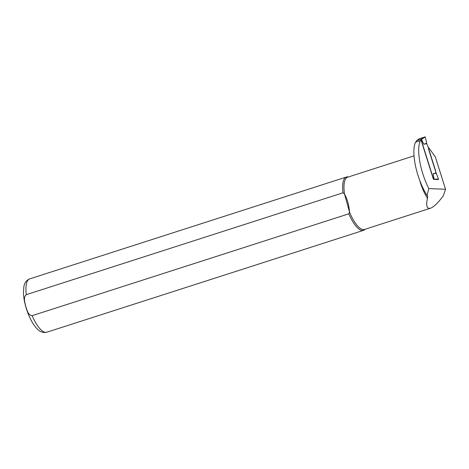<?xml version="1.0" encoding="UTF-8"?>
<svg xmlns="http://www.w3.org/2000/svg" width="469" height="469" viewBox="0 0 469 469"><rect width="100%" height="100%" fill="white"/><g stroke="black" fill="none" stroke-linecap="round" stroke-linejoin="round"><path stroke-width="0.7" d="M426.737 143.051L423.888 144.3L421.479 139.352L425.184 136.942L426.737 143.051L426.526 143.602L427.716 145.806L435.525 170.569L435.807 173.014L433.168 173.718L434.013 179.082L438.527 179.24L436.287 173.337L435.807 173.014M425.184 136.942L419.204 138.683M424.896 136.801L421.197 139.205L416.191 140.782L416.255 141.702L415.54 142.213A34.724 11.555 72.2 0 0 426.966 195.356L427.458 195.591M433.866 179.369L434.013 179.088L433.415 179.246L420.881 139.51L421.479 139.352M421.209 139.199L420.881 139.51M423.888 144.3L426.526 143.602M438.527 179.24L437.999 179.645M433.168 173.718L436.287 173.337M427.153 195.368C427.699 195.725 427.792 196.675 427.435 198.229C425.864 205.832 426.89 209.156 430.501 208.213L364.448 229.458A27.442 9.128 -107.8 0 1 349.499 212.011L344.481 193.908C347.371 199.266 349.042 205.299 349.499 212.011L348.825 213.811L32.127 315.684C27.982 315.391 26.921 309.704 25.719 306.263C24.992 302.675 22.987 297.387 26.299 294.673L342.997 192.8L344.481 193.908A27.442 9.128 -107.8 0 1 347.64 177.206L414.021 155.855M430.501 208.213C433.192 207.28 436.698 204.138 441.018 198.786L443.269 195.936L445.55 189.283L428.836 188.597A34.724 11.555 -107.8 0 1 420.365 140.659L421.244 140.038L433.614 179.264L438.175 179.592M445.55 189.283L435.343 156.916L428.848 147.864A1.571 0.522 72.2 0 0 428.701 147.858A1.571 0.522 72.2 0 0 428.678 149.482L436.182 173.266M426.966 195.356L428.836 188.597M365.169 229.23L364.888 229.505A28.005 9.316 -107.8 0 1 363.545 230.338A28.005 9.316 -107.8 0 1 348.825 213.811M342.997 192.8A28.005 9.316 -107.8 0 1 346.392 177.024A28.005 9.316 -107.8 0 1 347.969 176.913L348.361 176.977M415.54 142.213L420.365 140.659M416.841 140.571L419.315 138.595M438.374 179.527L435.437 179.422M427.435 198.229A27.442 9.128 -107.8 0 1 419.474 179.686M26.299 294.673A28.005 9.316 -107.8 0 1 29.694 278.891L346.392 177.024M363.545 230.338L46.847 332.21A28.005 9.316 -107.8 0 1 32.127 315.684M416.806 140.583L419.251 138.631M46.847 332.21C43.517 333.084 40.357 332.04 37.373 329.086C33.322 325.169 29.746 318.668 26.633 309.569C24.728 303.66 23.667 298.137 23.45 293.014L23.831 286.887C24.517 282.819 26.469 280.157 29.694 278.891M428.39 147.958L428.701 147.858"/></g></svg>
